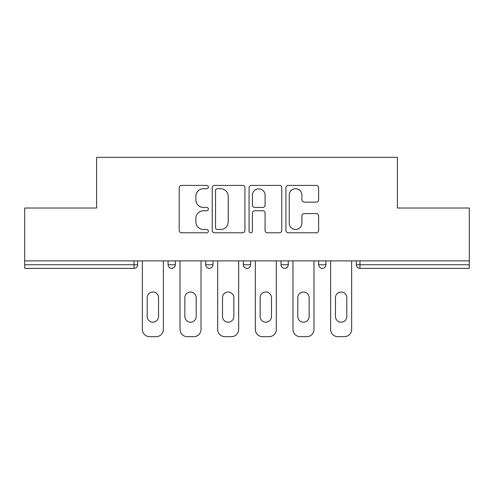 <?xml version="1.0" encoding="UTF-8"?>
<svg xmlns="http://www.w3.org/2000/svg" width="494" height="494" viewBox="0 0 494 494"><rect width="100%" height="100%" fill="white"/><g stroke="black" fill="none" stroke-linecap="round" stroke-linejoin="round"><path stroke-width="0.74" d="M208.382 187.072A1.661 1.661 0 0 0 206.727 185.411L181.551 185.411A2.371 2.371 0 0 0 179.18 187.782L179.18 230.426A2.371 2.371 0 0 0 181.551 232.798L206.727 232.798A1.661 1.661 0 0 0 208.382 231.136A1.661 1.661 0 0 0 206.727 229.482L203.466 229.482A7.583 7.583 0 0 1 195.883 221.899L195.883 218.348A7.583 7.583 0 0 1 203.466 210.765L206.727 210.765A1.661 1.661 0 0 0 208.382 209.104A1.661 1.661 0 0 0 206.727 207.449L203.466 207.449A7.583 7.583 0 0 1 195.883 199.866L195.883 196.309A7.583 7.583 0 0 1 203.466 188.733L206.727 188.733A1.661 1.661 0 0 0 208.382 187.072M316.24 202.114A2.371 2.371 0 0 0 318.611 199.749L318.611 187.782A2.371 2.371 0 0 0 316.24 185.411L288.286 185.411A2.371 2.371 0 0 0 285.915 187.782L285.915 230.426A2.371 2.371 0 0 0 288.286 232.798L316.24 232.798A2.371 2.371 0 0 0 318.611 230.426L318.611 215.977A2.371 2.371 0 0 0 316.24 213.606L304.273 213.606A2.371 2.371 0 0 0 301.908 215.977L301.908 223.14A6.336 6.336 0 0 1 295.566 229.482A6.336 6.336 0 0 1 289.231 223.14L289.231 195.068A6.336 6.336 0 0 1 295.566 188.733A6.336 6.336 0 0 1 301.908 195.068L301.908 199.749A2.371 2.371 0 0 0 304.273 202.114L316.24 202.114M24.7 260.881L24.7 208.017L96.626 208.017L96.626 157.333L397.374 157.333L397.374 208.017L469.3 208.017L469.3 260.881L24.7 260.881L24.7 264.741L134.041 264.741L134.041 260.881M244.925 187.782A2.371 2.371 0 0 0 242.56 185.411L214.6 185.411A2.371 2.371 0 0 0 212.235 187.782L212.235 230.426A2.371 2.371 0 0 0 214.6 232.798L242.56 232.798A2.371 2.371 0 0 0 244.925 230.426L244.925 187.782M251.44 185.411L279.4 185.411A2.371 2.371 0 0 1 281.765 187.782L281.765 230.426A2.371 2.371 0 0 1 279.4 232.798L267.433 232.798A2.371 2.371 0 0 1 265.068 230.426L265.068 213.13A2.371 2.371 0 0 0 262.697 210.765L254.762 210.765A2.371 2.371 0 0 0 252.391 213.13L252.391 231.136A1.661 1.661 0 0 1 250.73 232.798A1.661 1.661 0 0 1 249.075 231.136L249.075 187.782A2.371 2.371 0 0 1 251.44 185.411M134.041 268.359A3.619 3.619 0 0 0 137.659 264.741L134.041 264.741L134.041 268.359A3.619 3.619 0 0 0 137.659 264.741L137.659 260.881L137.659 264.741A3.619 3.619 0 0 1 134.041 268.359L24.7 268.359L24.7 264.741M469.3 260.881L469.3 268.359L359.959 268.359A3.619 3.619 0 0 1 356.341 264.741L356.341 260.881L356.341 264.741L469.3 264.741M168.071 260.881L168.071 264.741L168.071 260.881M171.696 268.359A3.619 3.619 0 0 1 168.071 264.741A3.619 3.619 0 0 0 171.696 268.359A3.619 3.619 0 0 0 175.314 264.741L175.314 260.881L175.314 264.741A3.619 3.619 0 0 1 171.696 268.359A3.619 3.619 0 0 1 168.071 264.741L175.314 264.741A3.619 3.619 0 0 1 171.696 268.359M205.726 260.881L205.726 264.741L205.726 260.881M212.97 260.881L212.97 264.741L212.97 260.881M243.381 260.881L243.381 264.741L243.381 260.881M250.619 260.881L250.619 264.741L250.619 260.881M281.03 260.881L281.03 264.741L281.03 260.881M288.274 260.881L288.274 264.741A3.619 3.619 0 0 1 284.655 268.359A3.619 3.619 0 0 1 281.03 264.741A3.619 3.619 0 0 0 284.655 268.359A3.619 3.619 0 0 0 288.274 264.741A3.619 3.619 0 0 1 284.655 268.359A3.619 3.619 0 0 1 281.03 264.741L288.274 264.741M318.686 260.881L318.686 264.741L318.686 260.881M325.929 260.881L325.929 264.741L325.929 260.881M209.345 268.359A3.619 3.619 0 0 1 205.726 264.741A3.619 3.619 0 0 0 209.345 268.359A3.619 3.619 0 0 0 212.97 264.741A3.619 3.619 0 0 1 209.345 268.359A3.619 3.619 0 0 1 205.726 264.741L212.97 264.741A3.619 3.619 0 0 1 209.345 268.359M247 268.359A3.619 3.619 0 0 1 243.381 264.741A3.619 3.619 0 0 0 247 268.359A3.619 3.619 0 0 0 250.619 264.741A3.619 3.619 0 0 1 247 268.359A3.619 3.619 0 0 1 243.381 264.741L250.619 264.741A3.619 3.619 0 0 1 247 268.359M322.304 268.359A3.619 3.619 0 0 1 318.686 264.741A3.619 3.619 0 0 0 322.304 268.359A3.619 3.619 0 0 0 325.929 264.741A3.619 3.619 0 0 1 322.304 268.359A3.619 3.619 0 0 1 318.686 264.741L325.929 264.741A3.619 3.619 0 0 1 322.304 268.359M217.206 188.733A1.661 1.661 0 0 0 215.551 190.388L215.551 227.82A1.661 1.661 0 0 0 217.206 229.482L220.645 229.482A7.583 7.583 0 0 0 228.222 221.899L228.222 196.309A7.583 7.583 0 0 0 220.645 188.733L217.206 188.733M265.068 195.186A6.336 6.336 0 0 0 258.726 188.85A6.336 6.336 0 0 0 252.391 195.186L252.391 205.078A2.371 2.371 0 0 0 254.762 207.449L262.697 207.449A2.371 2.371 0 0 0 265.068 205.078L265.068 195.186M163.366 260.881L163.366 329.43A7.243 7.243 0 0 1 156.123 336.667L149.608 336.667A7.243 7.243 0 0 1 142.365 329.43L142.365 260.881M147.193 297.684A5.675 5.675 0 0 1 152.868 292.016A5.675 5.675 0 0 1 158.537 297.684L158.537 316.512A5.675 5.675 0 0 1 152.868 322.187A5.675 5.675 0 0 1 147.193 316.512L147.193 297.684M201.021 260.881L201.021 329.43A7.243 7.243 0 0 1 193.778 336.667L187.263 336.667A7.243 7.243 0 0 1 180.02 329.43L180.02 260.881M184.849 297.684A5.675 5.675 0 0 1 190.517 292.016A5.675 5.675 0 0 1 196.192 297.684L196.192 316.512A5.675 5.675 0 0 1 190.517 322.187A5.675 5.675 0 0 1 184.849 316.512L184.849 297.684M238.67 260.881L238.67 329.43A7.243 7.243 0 0 1 231.433 336.667L224.912 336.667A7.243 7.243 0 0 1 217.675 329.43L217.675 260.881M222.504 297.684A5.675 5.675 0 0 1 228.172 292.016A5.675 5.675 0 0 1 233.847 297.684L233.847 316.512A5.675 5.675 0 0 1 228.172 322.187A5.675 5.675 0 0 1 222.504 316.512L222.504 297.684M276.325 260.881L276.325 329.43A7.243 7.243 0 0 1 269.088 336.667L262.567 336.667A7.243 7.243 0 0 1 255.33 329.43L255.33 260.881M260.153 297.684A5.675 5.675 0 0 1 265.828 292.016A5.675 5.675 0 0 1 271.496 297.684L271.496 316.512A5.675 5.675 0 0 1 265.828 322.187A5.675 5.675 0 0 1 260.153 316.512L260.153 297.684M313.98 260.881L313.98 329.43A7.243 7.243 0 0 1 306.737 336.667L300.222 336.667A7.243 7.243 0 0 1 292.979 329.43L292.979 260.881M297.808 297.684A5.675 5.675 0 0 1 303.483 292.016A5.675 5.675 0 0 1 309.151 297.684L309.151 316.512A5.675 5.675 0 0 1 303.483 322.187A5.675 5.675 0 0 1 297.808 316.512L297.808 297.684M351.635 260.881L351.635 329.43A7.243 7.243 0 0 1 344.392 336.667L337.877 336.667A7.243 7.243 0 0 1 330.634 329.43L330.634 260.881M335.463 297.684A5.675 5.675 0 0 1 341.132 292.016A5.675 5.675 0 0 1 346.807 297.684L346.807 316.512A5.675 5.675 0 0 1 341.132 322.187A5.675 5.675 0 0 1 335.463 316.512L335.463 297.684M359.959 260.881L359.959 268.359"/></g></svg>
